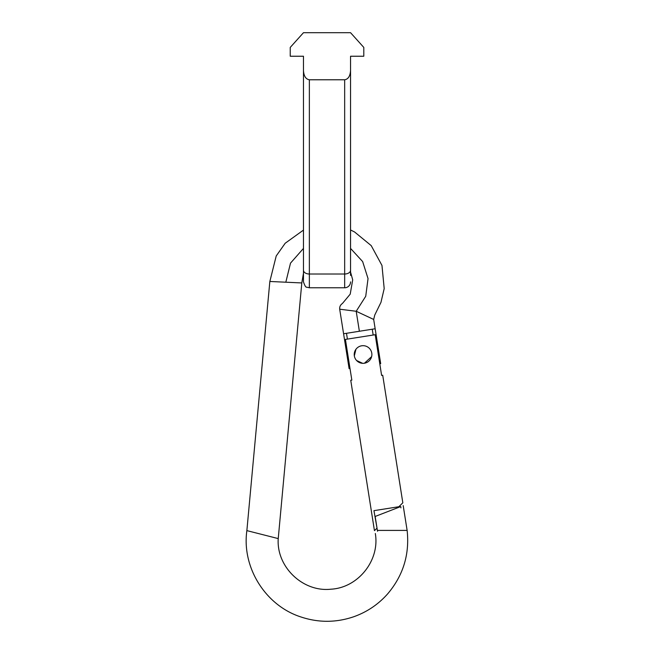 <?xml version="1.0" encoding="UTF-8"?>
<svg xmlns="http://www.w3.org/2000/svg" width="654" height="654" viewBox="0 0 654 654"><rect width="100%" height="100%" fill="white"/><g stroke="black" fill="none" stroke-linecap="round" stroke-linejoin="round"><path stroke-width="0.98" d="M309.358 79.78L309.358 287.776L306.767 287.18C305.9 287.564 304.797 285.798 303.472 281.899L303.472 70.583C303.848 76.126 305.81 79.191 309.358 79.78L344.666 79.78C348.214 79.191 350.176 76.126 350.552 70.583L350.552 275.416M350.552 281.899A5.886 5.886 0 0 1 344.666 287.776L344.666 79.78M350.552 70.583L350.552 56.236L363.796 56.236L363.796 47.415L350.552 32.7L303.472 32.7L290.237 47.415L290.237 56.236L303.472 56.236L303.472 79.78M356.242 311.288L373.679 319.454L356.201 311.271C335.012 308.614 335.02 308.614 356.201 311.271C338.257 301.151 338.257 301.151 356.201 311.271L356.242 311.279M379.778 363.771L380.685 363.632L375.159 328.758L344.347 333.638L343.587 333.761L349.113 368.635L350.004 368.496M297.137 282.732L289.003 282.356M246.869 530.615L269.84 281.473L301.805 282.945L278.236 538.594L246.869 530.615C241.653 567.28 265.303 605.302 300.497 616.82C318.245 622.804 335.984 622.788 353.716 616.755C366.984 612.046 378.282 604.427 387.626 593.906C403.216 575.528 409.715 554.363 407.131 530.41L403.199 505.624M377.546 531.269C374.603 534.212 374.603 534.212 377.546 531.269C374.603 534.212 374.603 534.212 377.546 531.269A51.38 51.38 0 0 0 377.383 530.41L407.131 530.41M400.935 507.88C403.919 504.896 403.919 504.896 400.935 507.88C403.919 504.896 403.919 504.896 400.935 507.88L400.73 506.572L375.167 516.464L377.383 530.41M285.806 282.209L277.656 281.833M276.405 281.776L274.484 281.686M354.337 355.882A8.829 8.829 0 0 1 361.687 345.786A8.829 8.829 0 0 1 371.774 353.135A8.829 8.829 0 0 1 364.433 363.223A8.829 8.829 0 0 1 354.337 355.882L355.915 349.318M382.713 375.241L381.617 375.412L382.713 375.241L402.823 502.812L398.826 506.736L373.949 510.66L377.023 528.13M381.617 375.412L375.2 334.717L345.418 339.418L351.836 380.105L350.74 380.276L374.448 530.656L376.745 528.407M350.74 380.276L351.836 380.105M371.627 356.618L364.442 363.223M362.676 363.33L356.594 360.517M397.853 507.684L398.826 506.736M303.472 270.249A5.886 3.769 0 0 0 309.358 274.018L344.666 274.018A5.886 3.769 0 0 0 350.552 270.249M350.552 248.414L362.643 261.575L368.038 278.588L365.733 296.27L356.201 311.271L359.373 331.259M285.823 282.209L290.499 263.145L303.472 248.406M346.489 333.303L347.413 339.099M373.172 335.036L372.249 329.215M309.358 287.776L344.666 287.776M350.552 272.072L352.702 279.863L350.209 294.153L342.434 303.472C340.35 304.903 339.442 306.881 339.72 309.391L343.587 333.761M303.472 273.192L301.805 282.945M375.314 533.5C380.007 560.331 358.163 587.766 330.965 589.197C302.859 592.352 276.241 566.814 278.236 538.594M269.84 281.473L276.217 255.967L285.185 243.247L303.472 230.094M350.552 229.971L354.574 231.974L371.21 245.618L381.969 265.442L384.192 288.602L380.971 302.344L374.758 315.04L373.679 319.454L375.159 328.758"/></g></svg>
